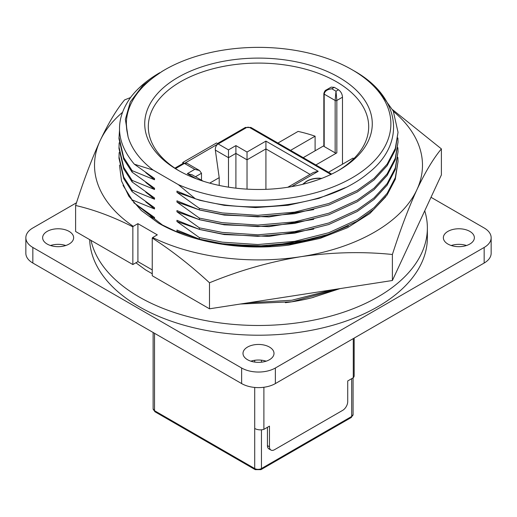 <?xml version="1.0" encoding="UTF-8"?>
<svg xmlns="http://www.w3.org/2000/svg" width="517" height="517" viewBox="0 0 517 517"><rect width="100%" height="100%" fill="white"/><g stroke="black" fill="none" stroke-linecap="round" stroke-linejoin="round"><path stroke-width="0.78" d="M137.083 205.255L162.364 224.96L178.792 232.812M229.005 245.2L261.996 246.654L293.688 243.656L322.207 236.844L348.296 226.065M393.456 111.452A163.979 94.676 180 0 1 416.896 189.733A163.979 94.676 180 0 1 374.45 232.172A163.979 94.676 180 0 1 300.939 256.678C332.121 252.173 362.604 251.443 392.39 254.487C400.391 229.593 408.559 208.008 416.896 189.733C425.245 172.051 433.414 158.441 441.395 148.896L441.395 174.914L392.39 280.505L209.495 308.804L152.244 275.748L152.244 238.046C171.612 250.512 190.695 265.428 209.495 282.786L209.495 308.804M130.491 97.577L124.61 99.891C116.609 109.468 108.441 123.078 100.104 140.727C91.755 159.049 83.586 180.633 75.605 205.482L75.605 231.5L132.85 264.549L132.85 226.847C113.217 216.856 94.133 209.734 75.605 205.482M209.495 282.786C239.352 270.507 269.835 261.802 300.939 256.678A163.979 94.676 180 0 1 152.651 237.536L152.244 238.046M392.39 254.487L392.39 280.505M441.395 148.896L392.668 109.753M132.85 264.549L137.91 261.628L152.244 269.906M152.651 237.536L157.304 234.854L137.91 223.654L133.257 226.343A163.979 94.676 180 0 1 100.104 140.727A163.979 94.676 180 0 1 122.355 112.46M133.257 226.343L132.85 226.847M385.734 196.803L369.849 213.534L347.45 227.719L320.036 238.402L288.88 245.09A141.619 81.764 180 0 1 158.357 223.047L141.257 210.458L128.875 196.292L121.501 180.937L119.498 165.078M137.91 261.628L137.91 223.654M91.005 240.392A168.872 97.5 0 0 0 98.637 259.398A168.872 97.5 0 0 0 286.075 324.172A168.872 97.5 0 0 0 427.372 227.984A168.872 97.5 0 0 0 424.735 210.82M89.661 239.617A168.872 97.5 0 0 0 98.637 269.137A168.872 97.5 0 0 0 286.075 333.904A168.872 97.5 0 0 0 427.372 237.717L427.372 227.984M148.857 216.093L154.531 218.704L145.729 211.569M154.531 218.704L154.531 217.476L133.651 202.619M132.126 200.745L132.126 199.872L123.052 185.364M132.126 199.872L154.531 208.971L145.729 201.837M154.531 208.971L154.531 207.744L132.126 191.678L123.725 178.636L118.968 158.183L119.156 152.541M132.126 191.678L132.126 190.14L123.725 177.098L118.968 156.638M132.126 190.14L154.531 199.232L145.729 192.098M154.531 199.232L154.531 198.005L132.126 181.939L123.725 168.897L118.968 148.444L119.156 142.802M132.126 181.939L132.126 180.401L123.725 167.359L118.968 146.906M132.126 180.401L154.531 189.493L145.729 182.359M154.531 189.493L154.531 188.266L132.126 172.2L123.725 159.165L118.968 138.705L119.511 130.206M132.126 172.2L132.126 170.662L123.725 157.62L118.968 137.167M132.126 170.662L154.531 179.754L145.729 172.626M154.531 179.754L154.531 178.527L134.362 164.219C115.847 142.181 114.645 119.854 130.749 97.235A139.532 80.562 180 0 1 159.837 72.671L142.724 85.641L130.362 101.83L125.36 119.362L128.106 136.973A132.378 76.426 180 0 0 153.2 170.106L134.362 164.219M153.2 170.106L178.275 184.582A132.378 76.426 180 0 0 358.178 174.087A132.378 76.426 180 0 0 352.109 69.75L353.466 70.532L352.109 69.75A132.378 76.426 180 0 1 352.109 69.75A132.378 76.426 180 0 0 164.891 69.75A132.378 76.426 180 0 0 162.047 71.443L155.539 75.973A132.139 76.29 0 0 0 126.361 123.789A132.139 76.29 0 0 0 126.995 131.266L126.361 123.867M162.047 71.443L164.891 69.75M178.048 170.235L178.048 170.235A113.772 65.685 180 0 1 178.048 77.343A113.772 65.685 180 0 1 338.952 77.343A113.772 65.685 180 0 1 338.952 170.235A113.772 65.685 180 0 1 178.048 170.235M337.666 170.965A110.192 63.623 0 0 0 368.692 126.71A110.192 63.623 0 0 0 336.418 81.725A110.192 63.623 0 0 0 216.332 67.934A110.192 63.623 0 0 0 148.308 126.71A110.192 63.623 0 0 0 179.334 170.965M50.498 245.51A15.504 8.951 180 0 1 65.769 245.51M69.097 231.39A15.504 8.951 0 0 0 52.204 229.451A15.504 8.951 0 0 0 42.633 237.717A15.504 8.951 0 0 0 47.17 244.05A15.504 8.951 0 0 0 64.069 245.989A15.504 8.951 0 0 0 73.64 237.717A15.504 8.951 0 0 0 69.097 231.39M250.861 361.189A15.504 8.951 180 0 1 266.139 361.189M269.46 347.069A15.504 8.951 0 0 0 252.567 345.13A15.504 8.951 0 0 0 242.996 353.402A15.504 8.951 0 0 0 247.54 359.729A15.504 8.951 0 0 0 264.433 361.667A15.504 8.951 0 0 0 274.004 353.402A15.504 8.951 0 0 0 269.46 347.069M451.231 245.51A15.504 8.951 180 0 1 466.502 245.51M469.83 231.39A15.504 8.951 0 0 0 452.931 229.451A15.504 8.951 0 0 0 443.36 237.717A15.504 8.951 0 0 0 447.903 244.05A15.504 8.951 0 0 0 464.796 245.989A15.504 8.951 0 0 0 474.367 237.717A15.504 8.951 0 0 0 469.83 231.39M351.683 378.67L351.683 416.45A2.385 1.377 60 0 1 351.192 417.542L353.079 414.505A4.769 2.753 180 0 1 351.683 416.45L261.453 468.544A4.769 2.753 180 0 1 254.707 468.544L254.707 428.425A7.632 4.407 -0 0 0 254.939 428.567A7.632 4.407 -0 0 0 263.896 429.349L269.46 426.137L269.46 446.785A7.154 4.13 120 0 0 270.947 450.055A7.154 4.13 120 0 0 274.521 449.706L342.661 410.362A7.154 4.13 120 0 0 347.721 401.599L347.721 380.958L353.285 377.746A7.632 4.407 180 0 0 354.164 375.691L354.164 338.092M254.707 428.425L254.707 387.44M342.487 164.206L342.487 97.209C342.28 94.075 340.949 91.599 338.499 89.777L335.998 91.218L336.838 100.466A1.196 0.691 180 0 1 335.152 100.466L335.998 91.218L331.785 88.782L326.414 89.868L331.164 87.127L334.286 87.341L331.785 88.782C327.203 89.389 324.676 91.173 324.191 94.139L324.191 146.531L335.152 152.858L335.152 100.466L324.191 94.139A1.196 0.691 180 0 1 323.842 93.655L323.842 146.04A1.196 0.691 180 0 0 324.191 146.531M315.099 150.802L315.099 136.197A110.192 63.623 0 0 0 298.089 131.408L277.92 143.054M338.499 89.777A110.192 63.623 0 0 0 336.418 88.543A110.192 63.623 0 0 0 334.286 87.341M353.706 158.745A110.192 63.623 0 0 0 353.046 158.105L328.515 172.271M174.882 168.148L183.264 163.301A2.385 1.377 60 0 1 184.459 163.424L218.116 143.9L228.482 149.885L228.482 157.679L215.337 150.092C215.195 147.41 216.119 145.348 218.116 143.9L216.507 142.976L182.772 162.448L182.772 163.592M209.695 183.128L219.202 177.641L219.202 185.435M247.029 189.144L247.029 159.818L235.901 153.394L235.901 188.169M265.919 189.338L265.919 148.915L247.029 159.818L247.029 152.03L265.919 141.122L265.919 148.915L310.064 174.397M340.05 288.602L311.738 297.805A132.139 76.29 0 0 1 285.352 302.678M135.906 262.785L145.626 269.926L152.244 273.745M182.772 162.448L184.382 163.378L186.941 163.243L199.517 170.5L201.494 173.26L201.494 180.213M228.482 149.885L235.901 145.6L235.901 153.394L228.482 157.679L228.482 187.148M302.833 184.285L306.348 181.557C310.09 179.302 314.64 178.242 319.997 178.371L321.529 178.475M215.337 150.092L219.202 177.641M199.517 170.5L194.747 169.363L184.459 163.424L175.528 168.581M200.241 180.213L203.187 181.189L192.098 174.785L187.328 173.647L194.747 169.363M265.919 141.122L318.207 171.308L313.438 172.452L287.775 187.264M319.997 178.371L321.929 178.32M306.348 181.557L306.348 181.364C310.09 179.108 314.64 178.048 319.997 178.171M302.619 184.336L306.348 181.364M316.915 180.155L308.765 182.714M353.285 338.596L353.285 377.746M270.947 450.055L268.924 448.892A7.154 4.13 -60 0 1 267.438 445.615L267.438 427.307M263.896 429.349L263.896 387.259M218.116 143.907A2.385 1.377 60 0 1 218.193 143.946L246.441 127.634A2.385 1.377 180 0 1 249.814 127.634L330.906 174.455M342.487 97.209L336.838 100.466L336.838 152.858A1.196 0.691 180 0 1 335.152 152.858M336.838 152.858L315.868 164.968M303.221 157.666L323.842 145.755M315.099 136.197L290.567 150.363M491.15 237.717L491.15 253.298A23.853 13.772 180 0 1 484.164 263.037L484.164 247.456A23.853 13.772 0 0 0 491.15 237.717A23.853 13.772 0 0 0 484.164 227.984L431.01 197.294M76.49 202.78L32.836 227.984A23.853 13.772 0 0 0 25.85 237.717A23.853 13.772 0 0 0 32.836 247.456L241.633 368.007A23.853 13.772 0 0 0 275.367 368.007L275.367 383.582L484.164 263.037M275.367 383.582A23.853 13.772 180 0 1 241.633 383.582L241.633 368.007M32.836 247.456L32.836 263.037L241.633 383.582M32.836 263.037A23.853 13.772 180 0 1 25.85 253.298L25.85 237.717M275.367 368.007L484.164 247.456M163.359 70.648L161.827 71.52M126.995 131.266L128.106 136.973M178.275 184.582L195.329 198.774L176.943 191.083L176.943 192.311L199.355 208.37L199.355 209.908L176.943 200.816L176.943 202.044L199.355 218.109L199.355 219.647L176.943 210.555L176.943 211.783L199.355 227.848L199.355 229.386L176.943 220.294L176.943 221.522L199.355 237.587L199.355 239.125L176.943 230.033L176.943 231.261L180.136 233.335M353.466 70.532C400.83 96.705 407.079 143.358 367.639 173.647C330.066 204.939 252.794 215.944 195.329 198.774M345.362 187.632L318.892 198.366L288.059 205.268L255.553 207.582L224.3 205.352L199.82 200.312L176.943 192.311M378.69 90.578L393.275 111.052L398.032 132.294L395.298 148.482L387.136 164.148L374.069 178.384L357.163 190.489L328.818 203.491L294.612 212.151L257.86 215.324L222.388 212.965L199.355 208.37M398.032 132.294L395.298 150.02L387.136 165.692L374.069 179.922L357.163 192.033L328.818 205.029L294.612 213.689L257.86 216.862L222.388 214.503L199.355 209.908M313.767 209.611L268.982 216.933L224.3 215.091L199.82 210.051L176.943 202.044M397.857 137.936L398.032 142.033L395.298 158.221L387.136 173.886L374.069 188.123L357.163 200.228L328.818 213.23L294.612 221.89L257.86 225.063L222.388 222.704L199.355 218.109M398.032 142.033L395.298 159.759L387.136 175.425L374.069 189.661L357.163 201.766L328.818 214.768L294.612 223.428L257.86 226.601L222.388 224.242L199.355 219.647M313.767 219.35L268.982 226.672L224.3 224.83L199.82 219.79L176.943 211.783M397.857 147.675L398.032 151.772L395.298 167.96L387.136 183.625L374.069 197.862L357.163 209.967L328.818 222.969L294.612 231.629L257.86 234.802L222.388 232.437L199.355 227.848M398.032 151.772L395.298 169.498L387.136 185.164L374.069 199.4L357.163 211.505L328.818 224.507L294.612 233.167L257.86 236.34L222.388 233.981L199.355 229.386M313.767 229.089L268.982 236.411L224.3 234.569L199.82 229.522L176.943 221.522M397.857 157.407L398.032 161.504L395.298 177.699L387.136 193.364L374.069 207.601L357.163 219.706L328.818 232.708L294.612 241.368L257.86 244.535L222.388 242.176L199.355 237.587M398.032 161.511L395.298 179.237L387.136 194.903L374.069 209.139L357.163 221.244L328.818 234.246L294.612 242.906L257.86 246.079L222.388 243.714L199.355 239.125M313.767 238.828L268.982 246.15L224.3 244.302L199.82 239.261L176.943 231.261M332.618 289.753L291.918 300.222L248.005 302.846M338.958 288.77L291.892 301.766L240.424 304.015M313.767 297.249L311.738 297.805M254.707 362.074L254.707 360.297M154.525 333.291L154.525 410.705A2.385 1.377 120 0 0 155.016 411.797L153.122 408.76L153.122 332.483M261.453 429.814L261.453 468.544A2.385 1.377 60 0 1 260.956 469.636L255.198 469.636A2.385 1.377 120 0 1 254.707 468.544L154.525 410.705A4.769 2.753 180 0 1 153.122 408.76M201.494 173.26L195.471 176.736M196.117 178.72L187.328 173.647M318.207 171.308L291.685 186.618M235.901 145.6L247.029 152.03M261.453 360.194L261.453 362.184M249.814 127.634A2.385 1.377 120 0 1 251.003 127.518L245.245 127.518A2.385 1.377 60 0 1 246.441 127.634M267.438 445.615L269.46 446.785M351.192 417.542L260.956 469.636M255.198 469.636L155.016 411.797M353.079 414.505L353.079 377.862M251.003 127.518L331.668 174.087M245.245 127.518L217.495 143.545M326.414 89.868C325.206 90.255 324.353 91.515 323.842 93.655"/></g></svg>
